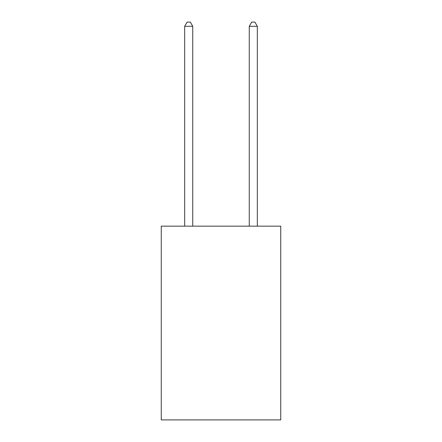 <?xml version="1.0" encoding="UTF-8"?>
<svg xmlns="http://www.w3.org/2000/svg" width="442" height="442" viewBox="0 0 442 442"><rect width="100%" height="100%" fill="white"/><g stroke="black" fill="none" stroke-linecap="round" stroke-linejoin="round"><path stroke-width="0.66" d="M280.736 226.166L280.736 419.9L161.264 419.9L161.264 226.166L280.736 226.166M192.745 226.166L192.745 26.299L184.673 26.299L184.673 226.166M184.673 26.299L187.099 22.1L190.325 22.1L192.745 26.299M257.327 226.166L257.327 26.299L249.255 26.299L249.255 226.166M249.255 26.299L251.675 22.1L254.901 22.1L257.327 26.299"/></g></svg>
